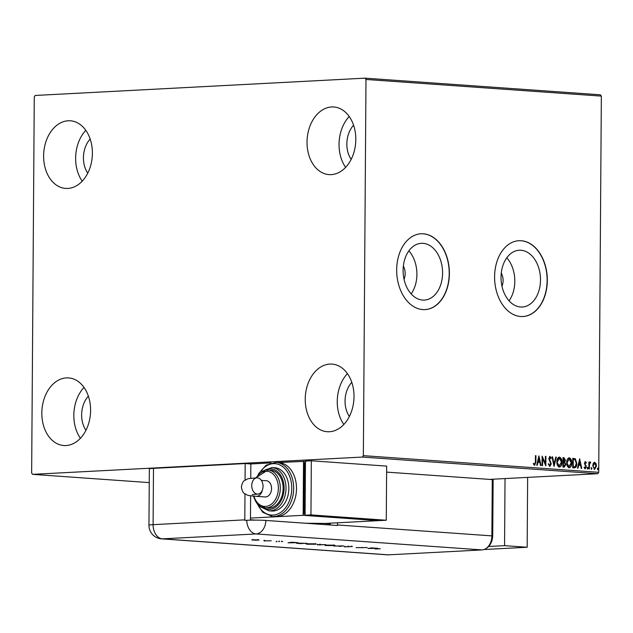 <?xml version="1.0" encoding="UTF-8"?>
<svg xmlns="http://www.w3.org/2000/svg" width="633" height="633" viewBox="0 0 633 633"><rect width="100%" height="100%" fill="white"/><g stroke="black" fill="none" stroke-linecap="round" stroke-linejoin="round"><path stroke-width="0.95" d="M501.961 286.227A11.521 7.992 87 0 0 503.085 280.538A11.521 7.992 87 0 0 501.273 273.029M540.495 280.023A28.422 19.702 87 0 0 519.266 250.249A28.422 19.702 87 0 0 501.027 277.23A28.422 19.702 87 0 0 522.249 307.005A28.422 19.702 87 0 0 540.495 280.023M509.043 300.802A28.422 19.702 87 0 0 514.811 281.369A28.422 19.702 87 0 0 506.788 257.789M442.578 273.092A28.422 19.702 87 0 0 421.356 243.317A28.422 19.702 87 0 0 403.11 270.307A28.422 19.702 87 0 0 424.332 300.082A28.422 19.702 87 0 0 442.578 273.092M411.134 293.878A28.422 19.702 87 0 0 416.902 274.445A28.422 19.702 87 0 0 408.878 250.866M449.398 273.551A37.964 26.325 87 0 0 421.048 233.775A37.964 26.325 87 0 0 396.677 269.824A37.964 26.325 87 0 0 425.028 309.6A37.964 26.325 87 0 0 449.398 273.551M424.933 309.608A37.964 26.325 87 0 0 449.208 273.567A37.964 26.325 87 0 0 420.953 233.783M547.316 280.482A37.964 26.325 87 0 0 518.965 240.706A37.964 26.325 87 0 0 494.595 276.748A37.964 26.325 87 0 0 522.937 316.524A37.964 26.325 87 0 0 547.316 280.482M522.842 316.532A37.964 26.325 87 0 0 547.118 280.49A37.964 26.325 87 0 0 518.87 240.706M404.052 279.303A11.521 7.992 87 0 0 405.167 273.614A11.521 7.992 87 0 0 403.356 266.105M41.825 413.001A33.897 24.331 94 0 1 68.601 377.909A33.897 24.331 94 0 1 90.598 410.445A33.897 24.331 94 0 1 63.822 445.529A33.897 24.331 94 0 1 41.825 413.001M80.423 438.273A33.897 24.331 94 0 1 73.832 415.264A33.897 24.331 94 0 1 84.015 387.436M307.029 142.077A33.897 24.331 94 0 1 333.813 106.985A33.897 24.331 94 0 1 355.809 139.513A33.897 24.331 94 0 1 329.025 174.605A33.897 24.331 94 0 1 307.029 142.077M345.626 167.349A33.897 24.331 94 0 1 339.043 144.34A33.897 24.331 94 0 1 349.226 116.504M305.233 399.186A33.897 24.331 94 0 1 332.016 364.094A33.897 24.331 94 0 1 354.013 396.63A33.897 24.331 94 0 1 327.229 431.722A33.897 24.331 94 0 1 305.233 399.186M343.83 424.458A33.897 24.331 94 0 1 337.247 401.449A33.897 24.331 94 0 1 347.43 373.62M43.614 155.884A33.897 24.331 94 0 1 70.398 120.8A33.897 24.331 94 0 1 92.394 153.328A33.897 24.331 94 0 1 65.618 188.42A33.897 24.331 94 0 1 43.614 155.884M82.211 181.165A33.897 24.331 94 0 1 75.628 158.155A33.897 24.331 94 0 1 85.811 130.319M87.75 173.157A23.049 16.545 94 0 1 83.429 157.744A23.049 16.545 94 0 1 90.171 139.023M349.369 416.459A23.049 16.545 94 0 1 345.048 401.037A23.049 16.545 94 0 1 351.782 382.316M351.165 159.35A23.049 16.545 94 0 1 346.844 143.928A23.049 16.545 94 0 1 353.578 125.207M85.953 430.274A23.049 16.545 94 0 1 81.633 414.852A23.049 16.545 94 0 1 88.375 396.131M365.012 78.16L35.258 95.456L34.277 96.857L31.65 473.057L32.615 474.354L362.369 457.066L363.358 455.657L365.985 79.465L365.012 78.16L600.385 94.808L601.35 96.113L365.985 79.465M489.444 479.387L597.742 473.713L362.369 457.066M32.615 474.354L149.253 482.607M593.279 463.316L594.656 462.264L596.009 463.498L596.484 465.999L594.601 469.433L592.765 465.738L593.279 463.316M588.856 468.903L588.904 461.979L589.41 462.019L589.402 463.032L590.296 461.955L590.431 462.937L589.473 464.242L589.363 468.934L588.856 468.903M585.422 462.462L585.042 463.997L586.332 466.845L585.256 468.768L584.219 467.755L584.512 467.138L585.201 467.914L585.826 466.845L584.417 463.356L585.39 461.607L586.364 462.66L586.063 463.237L585.359 462.462M584.117 467.154L584.892 467.929M574.25 467.866L572.723 467.763L572.786 458.284L575.35 458.814L576.805 463.427C576.861 466.173 576.014 467.652 574.25 467.866L574.574 467.874M562.919 467.067L562.982 457.596L563.916 457.659L565.419 460.112L564.786 462.09L565.807 464.582L564.232 467.162L562.919 467.067M554.049 466.442L552 456.82L552.554 456.86L554.104 464.155L555.758 457.081L556.312 457.121L554.049 466.442M542.552 465.627L542.046 465.587L542.117 456.116L545.361 463.419L545.409 456.353L545.915 456.385L545.852 465.856L542.608 458.577L542.552 465.627M533.31 463.443L534.679 464.337L535.399 461.948L535.439 455.649L535.945 455.681L535.906 462.082L534.671 465.31L533.437 464.131L533.698 463.419L534.371 464.353M363.358 455.657L598.723 472.305L601.35 96.113M538.905 455.895L541.033 465.516L540.479 465.477L539.83 462.399L537.979 462.264L537.275 465.255L536.729 465.215L538.905 455.895M548.423 463.783L549.444 465.429L550.765 463.87L548.779 458.561L549.966 456.433L551.232 458.126L550.829 458.68L549.958 457.398L549.286 458.553L551.272 463.918L549.863 466.386L548.4 464.211L548.811 463.76L549.586 465.429M556.866 461.94C556.85 459.234 557.697 457.619 559.406 457.097C561.147 457.801 561.993 459.526 561.938 462.256C561.954 464.962 561.099 466.561 559.374 467.059C557.665 466.339 556.826 464.638 556.866 461.94M566.67 462.636C566.654 459.93 567.492 458.316 569.209 457.794C570.95 458.498 571.789 460.215 571.741 462.945C571.749 465.659 570.895 467.257 569.178 467.755C567.461 467.035 566.63 465.326 566.67 462.636M579.63 458.775L581.759 468.396L581.205 468.357L580.548 465.279L578.704 465.144L578 468.135L577.454 468.096L579.717 458.775M587.258 468.119L587.685 467.36L588.104 468.183L587.677 468.942L587.258 468.119M591.143 468.396L591.57 467.637L591.99 468.452L591.562 469.211L591.143 468.396M597.481 468.839L597.908 468.08L598.327 468.903L597.9 469.662L597.481 468.839M598.723 472.305L597.742 473.713M535.439 455.697L535.945 455.681M535.558 455.705L535.51 462.098L534.284 465.334M533.951 464.203L534.347 464.179M538.738 456.591L540.637 465.492M536.895 465.223L537.979 462.264M538.928 458.181L537.813 461.33L539.617 461.41L538.928 458.181L538.2 461.307L539.617 461.41M542.109 456.797L545.361 463.419M545.409 456.401L545.915 456.385M545.527 456.409L545.464 465.223M542.165 465.595L542.608 458.577M549.579 456.448L551.232 458.126M549.563 457.422L549.286 458.553M548.89 458.577L549.579 459.803M549.191 459.819L550.204 460.784M549.808 460.808L551.272 463.918M550.884 463.942L549.476 466.41M552.008 456.868L552.554 456.86M552.166 456.876L554.104 464.155M555.75 457.129L556.312 457.121M555.916 457.145L553.907 465.769M559.018 457.121C560.759 457.825 561.598 459.542 561.55 462.272L561.938 462.256M561.55 462.272C561.558 464.986 560.703 466.584 558.986 467.083M558.979 466.11L561.431 462.217L559.422 458.07L558.899 458.086L556.985 461.995L559.263 466.094M556.985 461.995L559.129 466.11M559.422 458.07L557.372 461.971M562.982 457.643L565.419 460.112M565.032 460.136L564.786 462.09M564.399 462.106L565.807 464.582M565.419 464.598L563.845 467.178M563.623 466.189L565.301 464.543L564.517 462.794L563.457 462.612L563.038 466.149L564.066 466.173M563.33 461.679L564.913 460.096L563.481 458.601L563.069 461.655L563.758 461.655M563.069 461.655L563.584 461.679M563.481 458.601L563.465 461.639M563.038 466.149L563.892 466.197M563.457 462.612L563.433 466.133M568.814 457.809C570.555 458.521 571.401 460.238 571.346 462.968L571.741 462.945M571.346 462.968C571.362 465.674 570.507 467.281 568.79 467.771M568.774 466.798L571.235 462.913L569.091 458.759L566.788 462.691L569.059 466.782M566.788 462.691L568.925 466.798M569.225 458.767L567.176 462.668M572.786 458.332L575.35 458.814M574.962 458.83L576.805 463.427M576.418 463.451C576.473 466.189 575.619 467.668 573.862 467.89M573.284 459.297L572.841 466.845L575.136 466.719L576.299 463.396L575.073 459.685L573.284 459.297L573.229 466.822L575.136 466.719M579.464 459.471L581.363 468.373M577.62 468.103L578.704 465.144M579.654 461.061L578.53 464.211L580.342 464.29L579.654 461.061L578.926 464.187L580.342 464.29M578.53 464.211L578.926 464.187M585.003 461.631L586.364 462.66M585.027 462.486L584.924 463.356M584.536 463.38L585.042 463.997M584.647 464.013L586.174 465.761M585.786 465.785L586.332 466.845M585.944 466.861L584.86 468.792M587.297 467.383L588.104 468.183M587.709 468.198L587.282 468.958M588.904 462.027L589.41 462.019M589.022 462.035L589.402 463.032M589.909 461.979L590.676 462.217M590.288 462.24L590.098 462.802M589.473 464.242L590.209 462.802M589.086 464.258L588.975 468.911M591.182 467.652L591.99 468.452M591.594 468.475L591.167 469.235M594.26 462.288L596.009 463.498M595.621 463.522L596.484 465.999M596.096 466.015L594.213 469.449M594.221 468.602L595.977 465.967L594.648 463.111L594.158 463.134L592.884 465.793L594.411 468.586M592.884 465.793L594.332 468.602M594.648 463.111L593.271 465.777M597.52 468.103L598.327 468.903M597.932 468.926L597.505 469.686M488.526 546.493L504.564 545.654L505.031 478.572M484.103 549.515L527.162 547.252L527.645 477.385M504.564 545.654L527.162 547.252M386.605 472.115L492.268 479.592L491.881 535.882L492.268 479.592A13.562 0.831 0.4 0 1 493.123 479.885L492.727 536.183C492.213 542.188 489.847 546.39 485.638 548.779A13.562 9.732 94 0 1 482.03 549.927L388.369 554.84A13.562 9.732 94 0 1 386.652 554.722M244.987 493.875L244.805 519.851A13.562 9.4 -93 0 0 244.805 520.389L246.759 520.286A13.546 0.831 0.4 0 1 265.915 520.445L337.468 525.501A13.562 9.732 -86 0 0 337.476 524.963L491.881 535.882A13.562 9.732 94 0 1 485.638 548.779M264.95 540.4L263.834 540.392L264.95 540.4M288.007 542.813L291.71 542.236L297.961 542.679L288.007 542.813M314.688 544.198L307.646 544.222C305.676 544.063 305.699 543.921 307.725 543.787L314.767 543.842C316.698 544 316.666 544.151 314.688 544.277C316.666 544.151 316.698 544 314.767 543.842M307.646 544.127L307.646 544.222C305.676 544.063 305.699 543.921 307.725 543.787M333.441 545.519L326.399 545.551C324.428 545.393 324.46 545.242 326.478 545.116L333.528 545.171C335.45 545.33 335.427 545.472 333.441 545.606C335.427 545.472 335.45 545.33 333.528 545.171M326.399 545.448L326.399 545.551C324.428 545.393 324.46 545.242 326.478 545.116M351.893 546.469L344.676 546.841L352.407 546.516M344.676 546.667L344.075 546.659M345.032 546.675L345.444 546.809M347.517 546.501L348.166 546.437M368.018 548.471L371.721 547.893L377.972 548.336L368.018 548.471M492.727 536.183A13.562 0.831 0.4 0 0 491.881 535.882A13.562 9.732 94 0 1 482.03 549.927L388.369 554.84A13.562 9.732 94 0 1 387.507 554.832L161.55 538.849A13.562 9.732 94 0 0 162.412 538.857L388.369 554.84M380.251 548.779L375.116 548.977L380.251 548.708M367.33 547.585L356.023 547.624L367.33 547.585M343.418 545.891L339.375 546.445L341.923 545.962L333.718 546.05L343.418 545.891M325.758 544.641L317.244 544.673L325.758 544.641M317.639 544.815L317.244 544.673M319.459 544.507L319.934 544.467M296.996 543.209L306.997 543.32L296.624 543.312M276.629 541.674L276.099 541.666M281.883 541.531L282.587 541.619M281.748 541.104L281.74 541.642L281.305 541.5M271.264 540.788L264.072 540.883L271.264 540.788M255.447 540.194L251.784 539.933L257.955 539.838C259.348 539.949 259.324 540.052 257.876 540.147L255.447 540.139M257.955 539.838C259.348 539.949 259.324 540.052 257.876 540.147L257.884 540.06M271.066 462.897L250.842 463.957L250.747 478.35L250.842 463.957L245.193 463.554L245.082 480.162M153.487 468.365L153.099 524.662A13.562 0.831 -179.6 0 0 148.953 525.232L149.348 468.934A13.562 0.831 0.4 0 1 153.487 468.365L245.193 463.554M305.842 523.254L329.888 524.955A13.562 9.732 -86 0 0 330.64 523.159M337.476 524.963L337.492 522.795M250.454 520.16L250.621 495.774L250.462 518.087L276.811 516.702A27.116 19.465 -86 0 0 296.505 488.613A27.116 19.465 -86 0 0 278.908 462.588L276.083 462.391A27.116 19.465 94 0 1 293.68 488.415A27.116 19.465 94 0 1 272.261 516.488L275.086 516.686A27.116 19.465 -86 0 0 276.811 516.702L303.152 515.317L378.463 520.65L325.781 523.412L305.581 523.246M370.764 548.186L373.114 548.352L370.764 548.036M361.965 547.395L361.965 547.861M347.897 546.453L347.889 546.872M327.071 545.092L327.071 545.155C325.473 545.266 325.473 545.385 327.071 545.511L332.847 545.559C334.438 545.456 334.438 545.337 332.847 545.211L327.071 545.155C325.473 545.266 325.473 545.385 327.071 545.511M332.847 545.132L332.847 545.211C334.438 545.337 334.438 545.456 332.847 545.559M318.233 544.863L321.224 544.807L317.845 544.649M321.532 544.744L324.468 544.641L321.532 544.744M308.311 543.763L308.311 543.826C306.712 543.937 306.712 544.056 308.311 544.182L314.087 544.238C315.677 544.127 315.677 544.008 314.095 543.882L308.311 543.826C306.712 543.937 306.712 544.056 308.311 544.182M314.095 543.802L314.095 543.882C315.677 544.008 315.677 544.127 314.087 544.238M300.279 543.597L305.707 543.312L298.855 543.154L297.985 543.407L300.279 543.597M297.589 542.766L297.985 543.407M290.745 542.521L293.103 542.687L290.745 542.378M253.493 539.767L258.137 539.989L253.406 540.076M251.752 485.566A8.134 5.642 -93 0 1 256.974 477.844A8.134 5.642 -93 0 1 263.051 486.366A8.134 5.642 -93 0 1 257.829 494.088A8.134 5.642 -93 0 1 251.752 485.566M261.342 480.376L266.271 480.724A8.134 5.839 94 0 1 271.541 488.89A8.134 5.839 94 0 1 265.638 496.96A8.134 5.839 94 0 1 265.124 496.952L256.175 496.319A8.134 5.839 94 0 0 256.697 496.327A8.134 5.839 94 0 0 262.371 490.1M283.125 488.391A18.982 13.625 -86 0 0 270.805 470.169L267.981 469.971A18.982 13.625 94 0 1 280.3 488.185A18.982 13.625 94 0 1 265.298 507.84L268.123 508.038A18.982 13.625 -86 0 0 283.125 488.391M288.838 488.549A21.696 15.572 -86 0 0 274.762 467.732L271.937 467.534A21.696 15.572 94 0 1 286.013 488.352A21.696 15.572 94 0 1 268.875 510.807L271.699 511.013A21.696 15.572 -86 0 0 288.838 488.549M278.053 462.525L305.478 461.33M303.524 461.196L303.152 515.317M305.47 462.557L304.457 462.612L304.101 514.036L305.106 514.107M250.454 519.764L255.416 520.12M305.106 513.98L304.101 514.036M386.272 520.239L386.652 466.11L311.333 460.784L305.478 461.093L305.098 515.222L380.417 520.548L386.272 520.239L310.953 514.914L305.098 515.222M311.333 460.784L310.953 514.914M535.51 462.098L535.906 462.082M482.03 549.927L256.072 533.943L162.412 538.857A13.562 9.4 87 0 1 153.099 524.662L244.805 519.851M265.915 520.445A13.562 9.732 94 0 1 256.072 533.943A13.562 9.4 87 0 1 246.759 520.286M257.346 503.678A25.763 18.492 -86 0 0 278.109 513.846A25.763 18.492 -86 0 0 291.766 488.399A25.763 18.492 -86 0 0 280.008 465.002A25.763 18.492 -86 0 0 259.522 472.978M262.03 507.073A20.335 14.599 -86 0 0 284.098 488.336A20.335 14.599 -86 0 0 264.634 470.272M253.92 496.137A17.629 12.652 -86 0 0 268.036 505.965A17.629 12.652 -86 0 0 278.378 488.178A17.629 12.652 -86 0 0 270.22 472.107A17.629 12.652 -86 0 0 256.151 477.891M322.798 523.388L330.355 523.918M148.953 525.232A13.562 13.562 0 0 0 161.55 538.849M351.703 546.596L351.703 546.057M348.269 546.564L348.269 546.026M344.953 546.73L344.953 546.192M325.86 545.322L325.86 544.784M334.042 545.401L334.042 544.855M317.434 544.768L317.434 544.23M320.037 544.578L320.045 544.04M307.1 543.992L307.108 543.454M315.281 544.071L315.289 543.525M276.914 541.698L276.914 541.152M278.837 541.721L278.837 541.183M279.327 541.587L279.335 541.049M252.646 539.957L252.646 539.411M258.137 539.989L258.137 539.451M256.175 496.319C246.799 495.299 248.698 495.876 244.48 493.503C243.135 493.02 242.099 490.852 241.387 486.999C242.154 483.145 243.214 480.993 244.575 480.534C248.943 478.216 246.506 478.777 256.974 477.844M276.083 462.391L266.05 465.215L258.217 474.22M271.937 467.534L261.856 471.363M267.981 469.971L255.542 477.923M253.422 496.098L255.487 501.099L258.003 504.366L265.298 507.84M259.435 505.601L260.59 506.859L268.875 510.807M256.23 502.262L262.719 512.279L272.261 516.488M252.179 494.587L257.829 494.088"/></g></svg>
